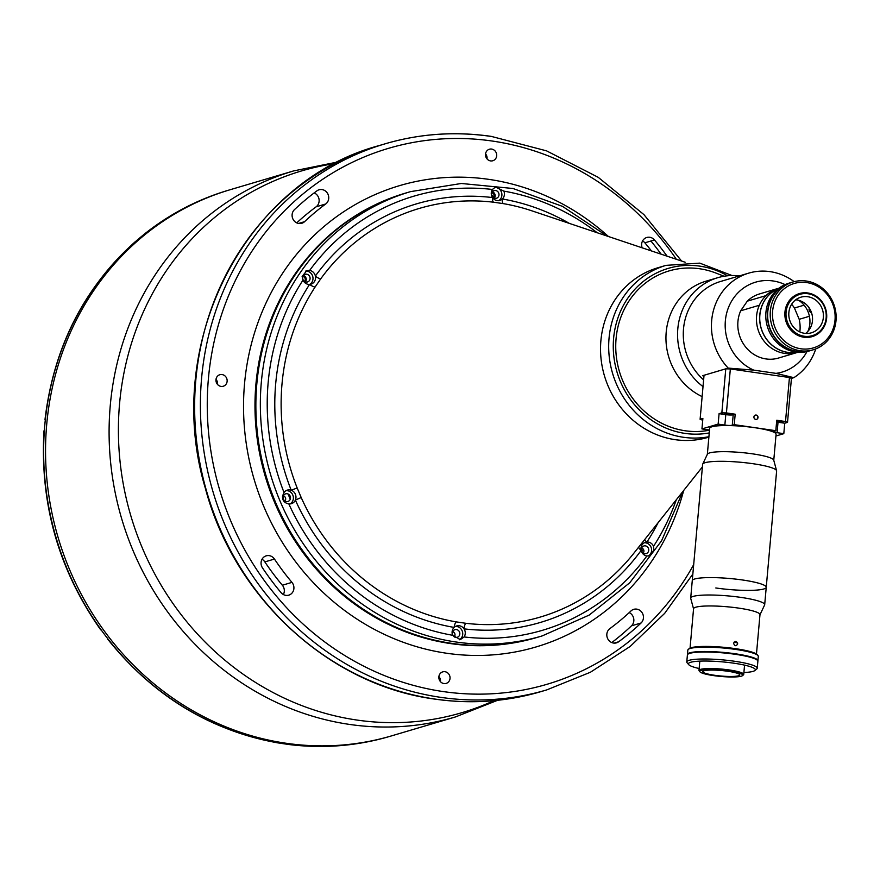 <?xml version="1.0" encoding="UTF-8"?>
<svg xmlns="http://www.w3.org/2000/svg" width="880" height="880" viewBox="0 0 880 880"><rect width="100%" height="100%" fill="white"/><g stroke="black" fill="none" stroke-linecap="round" stroke-linejoin="round"><path stroke-width="1.32" d="M708.917 436.722A88.429 81.895 -106.5 0 1 609.048 338.206A88.429 81.895 -106.5 0 1 666.006 265.364L657.855 267.773A88.429 81.895 73.5 0 0 600.897 340.615A88.429 81.895 73.5 0 0 708.092 437.349L708.884 437.118A88.429 81.895 -106.5 0 1 600.897 340.615A88.429 81.895 -106.5 0 1 661.958 266.684M669.042 270.919A82.247 76.164 73.5 0 0 616.077 338.657A82.247 76.164 73.5 0 0 709.5 430.166A82.247 76.164 73.5 0 1 616.077 338.657A82.247 76.164 73.5 0 1 669.042 270.919L669.042 270.919A82.247 76.164 73.5 0 1 715.99 273.086L724.108 276.243M450.032 678.447A6.017 5.566 73.5 0 0 442.739 671.869A6.017 5.566 73.5 0 0 438.867 676.819A6.017 5.566 73.5 0 0 446.16 683.397A6.017 5.566 73.5 0 0 450.032 678.447M440.407 681.582A6.017 5.566 73.5 0 0 438.9 676.533M298.551 223.454L304.557 221.683A7.964 7.37 -106.5 0 1 301.774 223.289A7.964 7.37 -106.5 0 1 294.228 220.979A7.964 7.37 -106.5 0 1 294.459 209.638A273.251 253.055 73.5 0 1 316.932 190.839A7.964 7.37 -106.5 0 1 319.066 189.783A7.964 7.37 -106.5 0 1 322.025 189.574A7.964 7.37 -106.5 0 1 327.437 193.193A7.964 7.37 -106.5 0 1 325.721 203.973L316.118 206.822A7.964 7.37 73.5 0 0 317.834 196.042A7.964 7.37 73.5 0 0 314.182 192.907M642.18 247.83A7.964 7.37 -106.5 0 1 643.83 239.239A7.964 7.37 -106.5 0 1 646.778 237.479A7.964 7.37 -106.5 0 1 649.737 237.27A7.964 7.37 -106.5 0 1 654.478 239.965L644.875 242.814A7.964 7.37 73.5 0 0 642.576 240.922M614.119 643.115L618.618 641.784A7.964 7.37 -106.5 0 1 616.484 642.851A7.964 7.37 -106.5 0 1 608.113 639.43A7.964 7.37 -106.5 0 1 609.829 628.65A257.334 238.315 -106.5 0 0 630.993 610.951A7.964 7.37 -106.5 0 1 633.776 609.334A7.964 7.37 -106.5 0 1 636.735 609.125A7.964 7.37 -106.5 0 1 641.322 611.655A7.964 7.37 -106.5 0 1 641.091 622.985L631.488 625.823A7.964 7.37 73.5 0 0 631.73 614.493A7.964 7.37 73.5 0 0 629.222 612.601M283.371 594.539A7.964 7.37 73.5 0 0 282.348 585.222L291.951 582.384A7.964 7.37 -106.5 0 1 291.72 593.384A7.964 7.37 -106.5 0 1 288.772 595.155A7.964 7.37 -106.5 0 1 281.072 592.658A273.251 253.055 73.5 0 1 262.493 567.886A7.964 7.37 -106.5 0 1 264.253 556.776A7.964 7.37 -106.5 0 1 266.211 555.841A7.964 7.37 -106.5 0 1 269.17 555.632A7.964 7.37 -106.5 0 1 274.45 559.053L264.847 561.902A7.964 7.37 73.5 0 0 262.009 559.284M227.128 381.293A6.017 5.566 73.5 0 0 219.846 374.715A6.017 5.566 73.5 0 0 215.974 379.665A6.017 5.566 73.5 0 0 223.256 386.243A6.017 5.566 73.5 0 0 227.128 381.293M217.503 384.428A6.017 5.566 73.5 0 0 216.007 379.368M496.683 155.804A6.017 5.566 73.5 0 0 489.39 149.226A6.017 5.566 73.5 0 0 485.518 154.176A6.017 5.566 73.5 0 0 492.8 160.754A6.017 5.566 73.5 0 0 496.683 155.804M487.047 158.939A6.017 5.566 73.5 0 0 485.551 153.89M682.803 491.59L661.584 540.782L629.772 582.747L589.193 615.087L542.157 635.921A231.693 214.566 -106.5 0 1 261.305 382.481A231.693 214.566 -106.5 0 1 410.531 191.631L406.054 192.951A231.693 214.566 73.5 0 0 257.114 430.232A231.693 214.566 73.5 0 0 451.495 643.324A231.693 214.566 73.5 0 0 537.669 637.252A231.693 214.566 -106.5 0 1 256.828 383.801A231.693 214.566 -106.5 0 1 406.054 192.951L405.163 193.215A231.693 214.566 73.5 0 0 256.223 430.496A231.693 214.566 73.5 0 0 450.604 643.588A231.693 214.566 73.5 0 0 536.778 637.516A231.693 214.566 73.5 0 0 537.229 637.384M135.388 241.681L135.828 241.296A284.746 263.703 -106.5 0 1 144.078 234.377L143.836 234.509C169.246 214.225 197.362 199.496 228.217 190.3L230.131 189.728A284.746 263.703 73.5 0 0 47.08 481.349A284.746 263.703 73.5 0 0 285.978 743.237A284.746 263.703 73.5 0 0 391.886 735.779A284.746 263.703 -106.5 0 1 285.978 743.237A284.746 263.703 -106.5 0 1 47.08 481.349A284.746 263.703 -106.5 0 1 230.131 189.728L293.667 170.907A284.746 263.703 -106.5 0 0 110.627 462.528A284.746 263.703 -106.5 0 0 349.514 724.416A284.746 263.703 -106.5 0 0 455.433 716.947L389.972 736.34C357.104 746.009 323.488 748.748 289.113 744.546L289.399 744.524A284.746 263.703 -106.5 0 1 284.064 743.809A284.746 263.703 -106.5 0 1 278.729 742.973L278.124 742.874M290.268 499.191A215.776 199.826 -106.5 0 1 288.057 493.988M284.856 500.94A2.915 2.706 73.5 0 0 283.382 495.946M643.093 553.08A2.915 2.706 73.5 0 0 641.619 548.086M304.447 281.424A2.915 2.706 73.5 0 0 302.973 276.43M493.361 197.747A2.915 2.706 73.5 0 0 491.887 192.742M454.179 636.768A2.915 2.706 73.5 0 0 452.705 631.763M291.951 582.384A257.334 238.315 -106.5 0 1 274.45 559.053M264.847 561.902A257.334 238.315 73.5 0 0 282.348 585.222M304.557 221.683A257.334 238.315 -106.5 0 1 325.721 203.973M316.118 206.822A257.334 238.315 73.5 0 0 296.736 222.871M667.106 256.19A273.251 253.055 73.5 0 0 654.478 239.965M618.618 641.784A273.251 253.055 73.5 0 0 641.091 622.985M644.875 242.814A273.251 253.055 -106.5 0 1 651.431 250.932M631.488 625.823A273.251 253.055 -106.5 0 1 611.765 642.565M320.727 278.839A5.302 1.628 35.9 0 1 315.359 276.034A218.262 202.125 -106.5 0 1 492.503 197.56A7.073 6.556 73.5 0 0 503.888 191.125L495.517 187.011L492.426 189.464A7.073 6.556 73.5 0 0 492.503 197.56A5.302 1.859 -83.2 0 0 493.669 202.224A213.081 197.329 73.5 0 0 320.727 278.839L315.106 287.012A5.302 1.573 33.1 0 1 309.595 284.405A7.073 6.556 73.5 0 0 309.65 270.424L306.768 270.644L302.126 276.496L302.984 280.126A7.073 6.556 73.5 0 0 309.595 284.405A218.262 202.125 -106.5 0 0 275.693 383.724A218.262 202.125 -106.5 0 0 291.225 490.237A7.073 6.556 73.5 0 0 284.031 492.503L282.535 496.012C282.282 500.423 284.372 503.041 288.816 503.877A7.073 6.556 73.5 0 0 291.225 490.237L297.165 487.96L301.202 497.552L295.361 500.049A218.262 202.125 -106.5 0 0 454.135 627.418A7.073 6.556 73.5 0 0 452.639 635.283L460.35 639.595L464.101 636.955A7.073 6.556 73.5 0 0 454.135 627.418A5.302 1.826 -80.2 0 1 456.214 621.885L465.872 623.293A5.302 1.859 -83.2 0 0 464.035 628.859A218.262 202.125 -106.5 0 0 641.168 550.385A5.302 1.628 35.9 0 1 638.693 547.129M498.542 200.717A7.073 6.556 73.5 0 0 494.505 187.44M309.628 284.405A7.073 6.556 73.5 0 0 305.536 271.128M310.079 278.674A3.982 3.685 73.5 0 0 305.25 274.329A3.982 3.685 73.5 0 0 302.687 277.607A3.982 3.685 73.5 0 0 307.516 281.952A3.982 3.685 73.5 0 0 310.079 278.674M303.512 275.506A3.982 3.685 -106.5 0 1 305.415 281.908M290.037 503.91A7.073 6.556 73.5 0 0 286.099 490.633M459.162 639.848A7.073 6.556 73.5 0 0 455.422 626.45M658.053 522.753A218.262 202.125 -106.5 0 1 646.932 542.003A7.073 6.556 73.5 0 0 646.877 555.984L649.429 555.863L653.906 550.055L653.543 546.282A7.073 6.556 73.5 0 0 646.932 542.003A5.302 1.573 33.1 0 1 644.622 539.671M648.252 556.061A7.073 6.556 73.5 0 0 644.336 542.773M569.371 223.41A218.262 202.125 -106.5 0 0 502.392 199.001A5.302 1.826 -80.2 0 0 503.327 203.632L493.669 202.224M641.333 549.252A3.982 3.685 73.5 0 0 644.677 553.707A3.982 3.685 73.5 0 0 648.725 550.33A3.982 3.685 73.5 0 0 645.381 545.864A3.982 3.685 73.5 0 0 641.333 549.252M452.419 632.94A3.982 3.685 73.5 0 0 455.763 637.395A3.982 3.685 73.5 0 0 459.811 634.007A3.982 3.685 73.5 0 0 456.467 629.552A3.982 3.685 73.5 0 0 452.419 632.94M283.096 497.112A3.982 3.685 73.5 0 0 286.44 501.567A3.982 3.685 73.5 0 0 290.488 498.19A3.982 3.685 73.5 0 0 287.144 493.735A3.982 3.685 73.5 0 0 283.096 497.112M498.993 194.986A3.982 3.685 73.5 0 0 494.164 190.641A3.982 3.685 73.5 0 0 491.601 193.919A3.982 3.685 73.5 0 0 496.43 198.264A3.982 3.685 73.5 0 0 498.993 194.986M492.426 191.818A3.982 3.685 -106.5 0 1 494.329 198.231M107.657 638.561L107.976 638.979A284.746 263.703 -106.5 0 1 101.145 629.871L100.705 629.86C58.674 570.042 39.765 503.679 44 430.771L44.363 430.529A284.746 263.703 -106.5 0 1 45.375 419.199L45.309 419.749M769.45 331.969L768.009 328.504M797.269 352.22A33.341 30.877 -106.5 0 1 759.869 315.029A33.341 30.877 -106.5 0 1 778.426 288.607M769.043 300.619A33.341 30.877 73.5 0 0 768.394 301.884L768.493 301.862M790.438 282.755A35.376 32.758 73.5 0 0 790.306 282.788L788.711 283.261A35.376 32.758 73.5 0 0 765.93 312.4A35.376 32.758 73.5 0 0 808.797 351.098L810.403 350.625A35.376 32.758 73.5 0 0 810.535 350.581M790.306 282.788A35.376 32.758 73.5 0 0 767.525 311.927A35.376 32.758 73.5 0 0 810.403 350.625M784.949 312.059A22.462 20.801 73.5 0 0 812.174 336.633A22.462 20.801 73.5 0 0 826.639 318.131A22.462 20.801 73.5 0 0 799.414 293.557A22.462 20.801 73.5 0 0 784.949 312.059M786.082 312.081A21.582 19.987 73.5 0 0 804.221 336.248A21.582 19.987 73.5 0 0 826.144 317.911A21.582 19.987 73.5 0 0 808.005 293.744A21.582 19.987 73.5 0 0 786.082 312.081M823.35 317.504A18.568 17.193 73.5 0 0 800.844 297.198A18.568 17.193 73.5 0 0 788.876 312.488A18.568 17.193 73.5 0 0 811.393 332.805A18.568 17.193 73.5 0 0 823.35 317.504M805.651 333.421A18.568 17.193 73.5 0 0 812.471 320.727A18.568 17.193 73.5 0 0 795.696 299.805M772.618 311.146A33.605 31.119 73.5 0 0 800.855 348.777A33.605 31.119 73.5 0 0 834.999 320.221A33.605 31.119 73.5 0 0 806.762 282.579A33.605 31.119 73.5 0 0 772.618 311.146M836 320.65A35.376 32.758 -106.5 0 1 813.219 349.789A35.376 32.758 -106.5 0 1 770.341 311.091A35.376 32.758 -106.5 0 1 793.122 281.952A35.376 32.758 -106.5 0 1 836 320.65M813.219 349.789L810.656 350.548A35.376 32.758 -106.5 0 1 767.778 311.85A35.376 32.758 -106.5 0 1 790.559 282.711L793.122 281.952M797.599 352.242A33.429 30.954 -106.5 0 1 759.781 315.018A33.429 30.954 -106.5 0 1 778.69 288.398M797.973 352.275L797.104 352.528A33.429 30.954 -106.5 0 1 756.591 315.964A33.429 30.954 -106.5 0 1 778.118 288.431A33.429 30.954 73.5 0 0 765.952 295.636L747.296 301.169L740.685 310.783A33.429 30.954 73.5 0 0 737.935 321.486A33.429 30.954 73.5 0 0 778.459 358.061L797.104 352.528A33.429 30.954 73.5 0 1 756.591 315.964A33.429 30.954 73.5 0 1 759.33 305.261L740.685 310.783M798.677 300.3A23.969 22.198 -106.5 0 1 809.853 323.719A23.969 22.198 -106.5 0 1 807.884 331.375M809.38 308.22A3.091 2.871 73.5 0 0 811.525 312.708M703.89 376.816A57.486 53.229 -106.5 0 1 702.746 375.65L728.211 368.104A57.486 53.229 -106.5 0 1 711.678 320.496A57.486 53.229 -106.5 0 1 748.693 273.141A57.486 53.229 -106.5 0 1 794.189 281.655M703.615 379.896A57.486 53.229 -106.5 0 1 683.518 328.834A57.486 53.229 -106.5 0 1 720.544 281.479L748.693 273.141M815.749 348.909A57.486 53.229 -106.5 0 1 793.87 377.663L776.006 373.373L753.742 370.128L728.211 368.104M791.439 378.378L787.512 422.389L785.51 421.531L789.437 377.531L791.439 378.378L793.87 377.663M785.059 284.603A46.871 43.406 73.5 0 0 725.362 320.793A46.871 43.406 73.5 0 0 753.742 370.128M799.832 331.914A33.429 30.954 73.5 0 0 799.986 330.517A33.429 30.954 73.5 0 0 799.194 319.308L809.413 316.272M703.021 386.628A61.897 57.332 -106.5 0 1 677.82 328.713A61.897 57.332 -106.5 0 1 717.684 277.717A61.897 57.332 -106.5 0 1 739.343 275.913M702.13 396.605A61.897 57.332 -106.5 0 1 666.204 332.156A61.897 57.332 -106.5 0 1 706.068 281.16L717.684 277.717M804.111 305.162L794.442 308.022A33.429 30.954 73.5 0 0 791.637 304.238M778.987 288.167L759.462 293.953A33.429 30.954 73.5 0 0 747.296 301.169M794.442 308.022L799.194 319.308M776.006 373.373A46.871 43.406 73.5 0 0 806.982 351.571M703.978 375.826L702.746 375.65M726.781 414.337L730.862 414.282L724.878 413.754L726.781 414.337M781.187 421.3L783.101 421.883L777.106 421.355L781.187 421.3M709.511 430.023A5.753 0.858 -174.9 0 0 708.653 429.891L701.943 428.912L702.878 418.451L700.106 419.276L702.713 420.222M725.78 368.83L730.345 368.929L726.418 412.929L721.853 412.83L725.78 368.83L704.033 375.276L700.106 419.276M721.853 412.83L719.081 413.655L718.146 424.105L724.856 425.084A5.753 0.858 -174.9 0 0 732.27 425.249L734.25 424.666L735.185 414.205L726.418 412.929M719.081 413.655L725.791 414.634A5.753 0.858 -174.9 0 0 733.205 414.799L735.185 414.205M756.162 415.052A2.211 2.046 73.5 0 0 753.918 416.933A2.211 2.046 73.5 0 0 755.766 419.408A2.211 2.046 73.5 0 0 758.021 417.527A2.211 2.046 73.5 0 0 756.162 415.052M785.51 421.531L776.743 420.255L775.819 430.705L734.25 424.666M789.437 377.531L730.345 368.929M776.589 421.993A5.753 0.858 -174.9 0 0 778.019 422.235L784.74 423.214L787.512 422.389M784.74 423.214L783.805 433.664L775.929 435.996M775.819 430.705L773.839 431.299A5.753 0.858 -174.9 0 0 773.443 431.563A5.753 0.858 -174.9 0 0 777.095 432.685L783.805 433.664M718.146 424.105L701.943 428.912M715.814 587.972A37.136 5.511 -174.9 0 0 766.238 587.29L776.622 471.009A37.136 5.511 -174.9 0 0 776.589 470.712A37.136 5.511 -174.9 0 0 753.06 463.727A37.136 5.511 -174.9 0 0 702.713 464.112A37.136 5.511 -174.9 0 0 702.625 464.409L690.701 598.114A37.136 5.511 -174.9 0 0 690.723 598.411L693.55 608.872M766.238 587.29A37.136 5.511 -174.9 0 0 742.687 580.008A37.136 5.511 -174.9 0 0 692.252 580.69A37.136 5.511 -174.9 0 1 694.771 578.974A37.136 5.511 -174.9 0 1 736.318 579.183A37.136 5.511 -174.9 0 1 766.238 587.29L764.687 604.714A37.136 5.511 -174.9 0 0 734.767 596.596A37.136 5.511 -174.9 0 0 693.22 596.398A37.136 5.511 -174.9 0 0 690.701 598.114M776.589 470.712L773.718 460.108A33.341 4.95 -174.9 0 0 752.598 453.849A33.341 4.95 -174.9 0 0 707.41 454.19L702.713 464.112M773.762 460.251L776.083 434.247A33.341 4.95 -174.9 0 0 754.93 427.713A33.341 4.95 -174.9 0 0 709.665 428.318L707.344 454.322M743.897 672.518A33.605 4.983 -174.9 0 0 753.038 671.374A33.605 4.983 -174.9 0 0 754.875 670.527A33.605 4.983 -174.9 0 0 730.708 662.772A33.605 4.983 -174.9 0 0 690.668 662.288A33.605 4.983 -174.9 0 0 688.699 664.62A33.605 4.983 -174.9 0 0 699.149 668.525M688.699 664.62L687.104 662.761A35.376 5.247 5.1 0 1 686.774 661.947A35.376 5.247 5.1 0 1 689.183 660.308A35.376 5.247 5.1 0 1 728.75 660.506A35.376 5.247 5.1 0 1 757.24 668.228A35.376 5.247 5.1 0 1 756.767 668.976L754.875 670.527M686.774 661.947L687.401 654.973A35.376 5.247 5.1 0 1 689.799 653.345A35.376 5.247 5.1 0 1 729.366 653.532A35.376 5.247 5.1 0 1 757.867 661.265L757.24 668.228M733.59 643.28C734.734 646.283 736.109 646.481 737.693 643.874C736.615 640.86 735.24 640.662 733.59 643.28M756.47 654.027L759.979 614.669A33.341 4.95 -174.9 0 0 733.128 607.387A33.341 4.95 -174.9 0 0 695.827 607.2A33.341 4.95 -174.9 0 0 693.561 608.74L690.052 648.098M759.968 614.801L764.599 605.011A37.136 5.511 -174.9 0 0 764.687 604.714M688.303 649.352L689.249 648.571A34.485 5.115 5.1 0 1 691.13 647.713A34.485 5.115 5.1 0 1 727.155 647.625A34.485 5.115 5.1 0 1 757.174 654.632L757.966 655.567A35.376 5.247 -174.9 0 0 727.188 648.373A35.376 5.247 -174.9 0 0 690.239 648.461A35.376 5.247 -174.9 0 0 688.303 649.352A35.376 5.247 -174.9 0 0 687.83 650.1L687.445 654.456A35.376 5.247 -174.9 0 0 687.467 654.72M757.845 661.001A35.376 5.247 -174.9 0 0 757.911 660.737A35.376 5.247 -174.9 0 0 729.421 653.015A35.376 5.247 -174.9 0 0 689.843 652.817A35.376 5.247 -174.9 0 0 687.445 654.456M742.478 675.653L743.435 674.872A22.462 3.333 -174.9 0 0 743.732 674.399A22.462 3.333 -174.9 0 0 725.637 669.493A22.462 3.333 -174.9 0 0 700.513 669.372A22.462 3.333 -174.9 0 0 698.984 670.406A22.462 3.333 -174.9 0 0 699.193 670.923L699.985 671.858A21.582 3.201 -174.9 0 0 718.762 676.247A21.582 3.201 -174.9 0 0 741.301 676.192A21.582 3.201 -174.9 0 0 742.478 675.653A21.582 3.201 -174.9 0 0 726.968 670.67A21.582 3.201 -174.9 0 0 701.25 670.362A21.582 3.201 -174.9 0 0 699.985 671.858M738.518 675.785A18.568 2.75 -174.9 0 0 739.772 674.927A18.568 2.75 -174.9 0 0 724.812 670.868A18.568 2.75 -174.9 0 0 704.044 670.769A18.568 2.75 -174.9 0 0 702.779 671.627A18.568 2.75 -174.9 0 0 717.739 675.686A18.568 2.75 -174.9 0 0 738.518 675.785M737.616 642.994A18.568 2.75 -174.9 0 0 733.975 642.213M757.911 660.737L758.296 656.381A35.376 5.247 -174.9 0 0 757.966 655.567M727.562 275.792A84.898 78.617 73.5 0 0 613.613 338.305A84.898 78.617 73.5 0 0 709.258 432.916M540.98 691.614C506.341 701.789 470.932 704.275 434.764 699.094C329.208 685.157 234.234 597.751 205.337 488.213C161.997 344.597 244.508 181.577 379.214 145.563A284.746 263.703 73.5 0 0 196.163 437.184A284.746 263.703 73.5 0 0 435.061 699.072A284.746 263.703 73.5 0 0 540.98 691.614L546.733 689.909A284.746 263.703 -106.5 0 1 440.825 697.367A284.746 263.703 -106.5 0 1 201.927 435.479A284.746 263.703 -106.5 0 1 384.978 143.858A284.746 263.703 -106.5 0 1 490.886 136.4M676.346 259.281A279.444 258.786 73.5 0 0 492.338 141.053A279.444 258.786 73.5 0 0 208.417 378.565A279.444 258.786 73.5 0 0 443.212 691.57A279.444 258.786 73.5 0 0 693.682 564.641M683.683 490.49A240.537 222.75 -106.5 0 1 446.633 653.246A240.537 222.75 -106.5 0 1 244.53 383.823A240.537 222.75 -106.5 0 1 488.917 179.377A240.537 222.75 -106.5 0 1 608.443 236.511M643.269 549.153A236.214 218.746 -106.5 0 1 641.817 551.628M334.862 163.581A282.48 261.602 73.5 0 0 118.635 441.925A282.48 261.602 73.5 0 0 356.917 720.049A282.48 261.602 73.5 0 0 493.966 700.667M491.722 195.338A284.746 263.703 -106.5 0 1 494.021 196.669M650.936 241.021A279.444 258.786 -106.5 0 1 661.144 254.188M315.106 287.012A213.081 197.329 73.5 0 0 282.007 383.977A213.081 197.329 73.5 0 0 297.165 487.96M301.202 497.552A213.081 197.329 73.5 0 0 456.214 621.885M465.872 623.293A213.081 197.329 73.5 0 0 633.578 553.564L702.405 466.906M653.543 546.282A226.38 209.649 73.5 0 0 676.302 499.774M464.101 636.955A226.38 209.649 73.5 0 0 646.877 555.984M288.816 503.877A226.38 209.649 73.5 0 0 452.639 635.283M302.984 280.126A226.38 209.649 73.5 0 0 268.158 382.624A226.38 209.649 73.5 0 0 284.031 492.503M492.426 189.464A226.38 209.649 73.5 0 0 309.65 270.424M597.201 232.738A226.38 209.649 73.5 0 0 503.888 191.125M685.19 262.251L532.07 210.892A213.081 197.329 73.5 0 0 503.327 203.632M228.217 190.3A284.746 263.703 73.5 0 0 144.078 234.377M135.828 241.296A284.746 263.703 73.5 0 0 45.375 419.199M44.363 430.529A284.746 263.703 73.5 0 0 101.145 629.871M107.976 638.979A284.746 263.703 73.5 0 0 278.729 742.973M289.399 744.524A284.746 263.703 73.5 0 0 389.972 736.34M725.791 414.634L724.856 425.084M733.205 414.799L732.27 425.249M778.019 422.235L777.095 432.685M732.039 275.528L699.765 263.131L666.006 265.364M379.214 145.563L384.978 143.858C419.617 133.683 455.015 131.186 491.183 136.367L546.546 150.854L598.246 177.342L643.951 214.632L681.604 261.052M338.085 161.92L293.667 170.907M497.574 700.304L455.433 716.947M536.778 637.516L542.157 635.921M692.846 574.024L664.675 613.349L630.179 646.437L590.436 672.232L546.733 689.909M607.101 236.06L562.507 206.371L512.985 188.496L461.34 183.48L410.531 191.631M491.535 191.422L494.164 190.641M493.79 199.045L496.43 198.264M278.421 742.995C210.056 730.609 153.087 695.937 107.547 638.968M45.012 419.441C53.735 347.116 83.919 287.782 135.564 241.428M757.515 418.748L757.746 416.207M699.809 661.144L698.984 670.406M744.557 665.137L743.732 674.399"/></g></svg>
